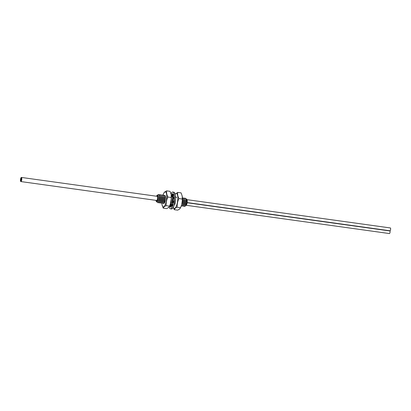 <?xml version="1.0" encoding="UTF-8"?>
<svg xmlns="http://www.w3.org/2000/svg" width="411" height="411" viewBox="0 0 411 411"><rect width="100%" height="100%" fill="white"/><g stroke="black" fill="none" stroke-linecap="round" stroke-linejoin="round"><path stroke-width="0.62" d="M186.861 199.525A3.062 0.914 97.9 0 1 186.954 199.633A3.062 0.914 97.9 0 1 187.175 202.597A3.062 0.914 97.9 0 1 186.152 205.387L186.892 202.531L186.507 198.975L185.782 198.76M156.391 200.419A2.189 0.652 97.9 0 0 156.452 200.491A2.189 0.652 -82.1 0 0 156.576 200.553A2.189 0.652 -82.1 0 0 157.495 198.688A2.189 0.652 -82.1 0 0 157.305 196.273A2.189 0.652 97.9 0 0 157.182 196.211A2.189 0.652 97.9 0 0 156.966 196.294M155.928 200.352A3.062 0.914 97.9 0 0 156.195 201.22A3.062 0.914 97.9 0 0 156.288 201.328A3.062 0.914 -82.1 0 0 157.809 198.328A3.062 0.914 -82.1 0 0 156.997 195.466A3.062 0.914 -82.1 0 0 156.504 196.227M157.932 202.705L158.476 202.315L159.201 195.415L158.697 194.542A4.136 1.238 97.9 0 1 158.913 194.845L157.341 195.24M158.913 194.845C160.218 196.735 158.718 203.954 157.716 202.592L157.5 202.15M159.011 194.937L159.992 194.722C161.667 195.785 160.182 204.262 159.052 202.777L158.718 201.945M157.043 195.425L158.091 195.965L157.418 201.703L157.742 201.205L158.137 196.129M158.697 194.542L157.67 194.901M156.195 201.22L156.761 202.017L157.418 201.703M161.939 203.26L162.489 202.875L163.208 195.975L162.664 195.091C164.338 196.16 162.859 204.621 161.723 203.152L161.389 202.32M160.603 203.075L161.148 202.69L161.872 195.79L161.328 194.906C163.003 195.975 161.518 204.442 160.388 202.962L160.054 202.135M159.268 202.89L159.817 202.5L160.537 195.605L159.715 194.598M162.489 202.875L163.085 201.95L163.532 197.023L163.208 195.975M161.148 202.69L161.749 201.765L162.196 196.838L161.872 195.79M159.817 202.5L160.413 201.575L160.86 196.653L160.537 195.605M158.476 202.315L159.078 201.39L159.525 196.468L159.201 195.415M184.652 206.42L185.202 206.034L185.921 199.135L185.125 198.133M183.059 198.287L184.041 198.066C185.715 199.135 184.236 207.596 183.101 206.122L182.885 205.685M184.395 198.472L185.376 198.251C187.082 199.34 185.51 207.992 184.4 206.265L184.673 206.425M182.407 197.758L182.705 197.881C184.38 198.95 182.895 207.416 181.765 205.937L181.482 205.279M183.316 206.235L183.866 205.844L184.585 198.95L183.789 197.948M181.981 206.05L182.53 205.659L183.249 198.765L182.453 197.763M176.571 197.835L175.769 196.833M175.44 196.874L176.026 196.951M172.26 204.38L172.075 203.805M172.373 196.797L173.098 196.463M171.382 196.345L172.014 196.396C173.689 197.465 172.209 205.926 171.079 204.452L170.508 203.974L171.387 197.825M171.289 204.565L171.839 204.175L172.563 197.275L171.762 196.273M163.018 195.497L163.999 195.276C165.674 196.34 164.195 204.812 163.059 203.337L162.725 202.505M163.275 203.45L163.825 203.06L164.544 196.16L163.748 195.158M161.682 195.312L162.386 194.973M160.347 195.127L161.05 194.783M185.197 206.034L185.798 205.11L186.245 200.183L185.921 199.135M183.866 205.844L184.462 204.919L184.909 199.998L184.585 198.95M184.4 206.265L184.102 205.479M185.484 205.598L185.895 205.603M174.377 204.729L175.415 198.513M175.405 198.78L174.408 204.627M170.288 204.252L171.104 203.065L171.392 197.634M171.382 198.087L170.318 204.169M182.905 205.741L182.767 205.295L182.905 205.741M182.53 205.659L183.126 204.735L183.573 199.813L183.249 198.765M181.611 204.827L182.376 200.265M174.511 204.544L175.112 203.62L175.425 198.277M172.841 202.176L173.067 200.712M173.082 199.628L172.563 197.275M163.825 203.06L164.421 202.135L164.868 197.208L164.544 196.16M21.423 177.439A2.081 0.622 97.9 0 0 20.55 179.211A2.081 0.622 97.9 0 0 20.73 181.508A2.081 0.622 -82.1 0 0 20.848 181.564A2.081 0.622 -82.1 0 0 21.721 179.792A2.081 0.622 -82.1 0 0 21.542 177.495A2.081 0.622 97.9 0 0 21.423 177.439L157.367 196.35M20.802 181.159A1.721 0.514 97.9 0 1 20.653 179.258A1.721 0.514 97.9 0 1 21.372 177.793A1.721 0.514 97.9 0 1 21.47 177.845A1.721 0.514 -82.1 0 1 21.619 179.746A1.721 0.514 -82.1 0 1 20.899 181.21A1.721 0.514 -82.1 0 1 20.802 181.159M186.24 205.3L389.417 233.561A1.439 0.432 -82.1 0 0 389.967 232.6A1.439 0.432 -82.1 0 0 390.013 230.982L390.054 230.782A1.439 0.432 -82.1 0 0 390.594 229.446A1.439 0.432 -82.1 0 0 390.45 227.992A1.439 0.432 -82.1 0 0 390.368 227.951A1.439 0.432 -82.1 0 0 390.28 227.966M21.084 178.641L21.177 179.52L21.464 178.98L21.372 178.102L21.084 178.641M21.182 180.362L21.095 179.484L20.807 180.023L20.894 180.902L21.182 180.362M171.536 196.283A4.629 1.382 97.9 0 1 171.798 196.006L171.973 193.812A6.864 2.05 97.9 0 1 172.553 193.638A6.864 2.05 97.9 0 1 172.584 193.643L172.286 195.857A4.629 1.382 97.9 0 1 172.641 196.139L173.201 194.162A6.864 2.05 97.9 0 1 173.565 195.102L172.949 196.92A4.629 1.382 97.9 0 1 173.093 197.912L173.822 196.905A6.853 2.05 97.9 0 1 173.827 198.713L173.103 199.325A4.629 1.382 97.9 0 1 172.969 200.696L173.596 201A6.853 2.05 97.9 0 1 173.247 202.798L172.682 202.15A4.629 1.382 97.9 0 1 172.337 203.296L172.615 204.868A6.853 2.05 97.9 0 1 172.004 206.152L171.855 204.324A4.629 1.382 97.9 0 1 171.418 204.853L171.248 207.052A6.853 2.05 97.9 0 1 170.663 207.226L170.93 205.007A4.629 1.382 97.9 0 1 170.575 204.724L170.015 206.702A6.853 2.05 97.9 0 1 169.661 205.808L169.476 206.142C169.132 207.129 168.161 207.951 166.563 208.613L163.213 208.146C163.552 207.159 164.523 206.337 166.126 205.675C166.023 202.556 166.604 199.674 167.868 197.033C166.738 194.716 166.347 192.661 166.696 190.863C164.939 191.654 163.968 192.482 163.784 193.334M169.142 206.805A8.461 2.533 -82.1 0 0 170.442 208.814L171.515 208.963A8.461 2.533 -82.1 0 0 174.906 202.592A8.461 2.533 -82.1 0 0 173.848 192.199L172.774 192.05A8.461 2.533 -82.1 0 0 170.961 193.653M171.063 204.791L171.166 204.524M172.296 196.669L172.435 196.689A4.629 1.382 97.9 0 1 172.856 196.17M170.442 208.814A8.461 2.533 -82.1 0 0 173.832 202.443A8.461 2.533 -82.1 0 0 172.774 192.05M171.202 194.722L171.3 195.343M171.855 204.324L172.625 204.431M170.93 205.007L171.408 205.074M170.575 204.724L171.433 204.842M169.712 205.706L170.318 205.788M171.798 196.006L172.63 196.124M172.682 202.15L173.37 202.248M173.093 197.912L173.848 198.015M172.641 196.139L173.226 196.222M171.973 193.812L172.589 193.9M173.329 207.36L174.243 209.682C174.588 208.696 175.559 207.868 177.162 207.211C177.049 204.169 177.629 201.292 178.903 198.57C177.773 196.253 177.382 194.198 177.727 192.399L181.076 192.867L182.207 196.093L182.253 199.037C182.35 202.155 181.77 205.032 180.506 207.673L180.701 207.334A7.542 2.255 -82.1 0 0 182.237 196.273A7.542 2.255 -82.1 0 0 182.222 196.181M177.162 207.211L180.506 207.673C180.167 208.66 179.196 209.487 177.593 210.144L174.243 209.682M177.727 192.399L175.148 194.208M173.355 207.314A7.542 2.255 -82.1 0 0 173.889 208.207A7.542 2.255 -82.1 0 0 177.336 202.746A7.542 2.255 -82.1 0 0 176.817 193.694A7.542 2.255 -82.1 0 0 175.163 194.29M182.253 199.037L178.903 198.57M162.931 195.343A7.542 2.255 97.9 0 1 163.588 193.679A7.542 2.255 97.9 0 1 165.782 192.158A7.542 2.255 97.9 0 1 166.301 201.21A7.542 2.255 97.9 0 1 162.859 206.676A7.542 2.255 97.9 0 1 162.052 204.74A7.542 2.255 97.9 0 1 161.883 203.255M164.359 195.693A4.023 1.202 97.9 0 1 165.099 195.544A4.023 1.202 97.9 0 1 165.397 200.27A4.023 1.202 97.9 0 1 163.599 203.332M162.068 204.827L163.213 208.146M166.696 190.863L170.046 191.331L171.171 194.557L171.217 197.501C171.325 200.537 170.745 203.419 169.476 206.142L166.126 205.675M171.192 194.65A7.542 2.255 97.9 0 1 171.207 194.737A7.542 2.255 97.9 0 1 169.666 205.798M167.868 197.033L171.217 197.501M159.987 194.716L159.257 195.595M187.18 202.566L390.054 230.782M187.149 202.767L390.013 230.982M171.88 194.059L172.548 194.151M170.622 207.016L171.181 207.093M169.82 205.479L170.375 205.557M157.511 202.181L157.382 201.76M182.746 205.217L182.895 205.711M171.839 204.175L172.435 203.25M164.061 202.69L164.189 203.111M170.74 203.62L170.868 204.041M174.865 204.56L174.752 204.18M186.954 199.633L186.507 198.975M158.189 196.278L158.091 195.965M20.848 181.564L156.791 200.47M390.368 227.951L186.974 199.664M21.644 179.586L21.177 179.52M21.228 180.948L20.894 180.902M163.588 193.679L163.917 193.011"/></g></svg>
